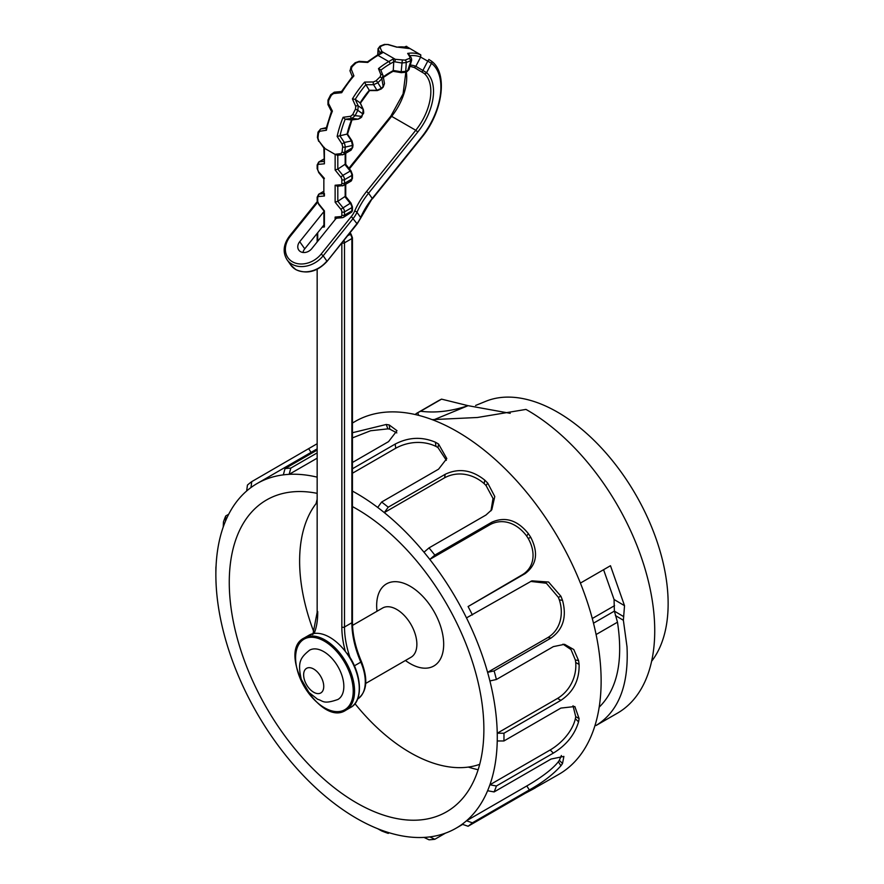 <?xml version="1.0" encoding="UTF-8"?>
<svg xmlns="http://www.w3.org/2000/svg" width="884" height="884" viewBox="0 0 884 884"><rect width="100%" height="100%" fill="white"/><g stroke="black" fill="none" stroke-linecap="round" stroke-linejoin="round"><path stroke-width="1.33" d="M561.384 755.511L559.329 760.339A198.988 114.887 60 0 1 558.334 761.754C552.412 769.434 539.969 778.329 526.787 785.964L466.487 820.783A198.988 114.887 -120 0 0 487.603 790.727A198.988 114.887 -120 0 0 489.902 784.782A198.988 114.887 -120 0 0 497.239 740.969A198.988 114.887 -120 0 0 497.283 737.123A198.988 114.887 -120 0 0 497.239 733.223A198.988 114.887 -120 0 0 489.902 680.945A198.988 114.887 -120 0 0 487.603 672.348A198.988 114.887 -120 0 0 466.487 617.894A198.988 114.887 -120 0 0 462.177 609.485A198.988 114.887 -120 0 0 429.801 559.428A198.988 114.887 -120 0 0 424 552.213A198.988 114.887 -120 0 0 384.297 512.598A198.988 114.887 -120 0 0 377.7 507.449A198.988 114.887 -120 0 0 352.44 491.095M487.603 790.727L494.112 791.931L551.063 759.047L563.893 756.406L562.522 763.522A203.729 117.627 60 0 1 560.931 765.776C553.108 774.517 542.588 782.572 529.35 789.931L472.399 822.816L466.487 820.783A198.988 114.887 -120 0 1 462.177 824.219L468.089 826.253L525.041 793.379C536.698 787.268 538.621 786.097 530.787 789.865M573.02 705.741L575.716 716.637A198.988 114.887 60 0 1 575.362 718.703C572.854 729.83 563.285 742.195 550.202 749.964L489.902 784.782L496.421 785.986A203.729 117.627 60 0 1 494.112 791.931M497.239 740.969L503.935 740.969L560.887 708.084L574.843 706.526L579.108 718.604A203.729 117.627 60 0 1 578.556 721.896C574.666 734.803 566.268 745.212 553.351 753.102L496.399 785.986M562.975 644.149L571.009 649.563L575.362 660.016A198.988 114.887 60 0 1 575.716 662.481C576.843 675.752 570.511 690.548 557.539 698.415L497.239 733.223L503.957 733.223A203.729 117.627 60 0 1 503.979 737.123A203.729 117.627 60 0 1 503.935 740.969M489.902 680.945L496.399 679.498L553.351 646.624L564.556 644.314L573.782 649.53L578.556 660.514A203.729 117.627 60 0 1 579.108 664.448C579.473 680.061 573.407 692.028 560.887 700.349L503.935 733.234M530.599 581.407L546.367 583.241L558.334 597.297A198.988 114.887 60 0 1 559.329 599.86C563.881 613.717 560.776 629.629 547.914 637.53L487.603 672.348L494.123 670.901A203.729 117.627 60 0 1 496.399 679.498M466.487 617.894L531.903 580.843L548.577 582.026L560.931 596.269A203.729 117.627 60 0 1 562.522 600.358C566.953 616.877 563.141 629.43 551.063 638.027L494.112 670.912M445.182 474.31L444.597 477.78L384.297 512.598L388.231 507.195L445.182 474.31C458.663 467.901 471.857 469.835 484.752 480.111A203.729 117.627 60 0 1 487.736 483.095L494.775 496.521L491.813 509.725L485.979 515.018L429.027 547.892A203.729 117.627 60 0 1 434.829 555.108L429.801 559.428L490.112 524.61C503.615 517.494 517.781 524.002 526.654 536.036A198.988 114.887 60 0 1 528.179 538.4C535.549 551.207 535.24 566.766 522.477 574.666L468.111 606.534M434.829 555.108L491.78 522.234C505.217 516.289 517.405 520.09 528.356 533.616A203.729 117.627 60 0 1 530.787 537.384C538.621 552.876 536.71 564.975 525.041 573.661L468.089 606.546A203.729 117.627 60 0 1 472.399 614.955M444.597 477.78C458.155 470.531 473.493 474.255 484.167 483.636A198.988 114.887 60 0 1 486.034 485.504L493.018 498.466L490.974 510.83M352.44 473.238L395.745 448.232C409.292 440.807 424.718 440.862 435.978 446.42A198.988 114.887 60 0 1 437.967 447.569L446.365 460.31M352.44 468.763L395.159 444.088C408.552 437.138 421.966 436.508 435.392 442.21A203.729 117.627 60 0 1 438.563 444.044L446.796 458.575L438.586 469.161L381.634 502.035A203.729 117.627 60 0 1 388.231 507.195M352.44 437.9L370.595 430.751L387.91 428.862A198.988 114.887 60 0 1 389.789 429.149L396.828 432.895M352.44 432.729L386.22 424.486A203.729 117.627 60 0 1 389.203 424.95L396.982 430.685L388.562 441.624L352.44 462.487M479.692 764.329A156.346 90.267 60 0 1 354.959 703.664M313.798 631.839A156.346 90.267 60 0 1 317.157 502.245M317.157 499.25A180.038 103.947 -120 0 0 316.129 503.526M468.299 767.08A180.038 103.947 -120 0 0 478.133 769.721M352.44 506.576A180.038 103.947 60 0 1 483.879 729.377A180.038 103.947 60 0 1 446.586 811.799A180.038 103.947 60 0 1 266.548 707.852A180.038 103.947 60 0 1 266.548 499.968A180.038 103.947 60 0 1 317.157 493.349M317.157 477.15A198.988 114.887 -120 0 0 289.134 474.343A198.988 114.887 -120 0 0 283.333 474.863A198.988 114.887 -120 0 0 257.078 483.548A198.988 114.887 -120 0 0 250.968 487.537A198.988 114.887 -120 0 0 246.658 490.985A198.988 114.887 -120 0 0 225.53 521.041A198.988 114.887 -120 0 0 223.243 526.986A198.988 114.887 -120 0 0 215.906 570.799A198.988 114.887 -120 0 0 215.862 574.644A198.988 114.887 -120 0 0 215.906 578.534A198.988 114.887 -120 0 0 223.243 630.822A198.988 114.887 -120 0 0 225.53 639.419A198.988 114.887 -120 0 0 246.658 693.874A198.988 114.887 -120 0 0 250.968 702.283A198.988 114.887 -120 0 0 283.333 752.339A198.988 114.887 -120 0 0 289.134 759.555A198.988 114.887 -120 0 0 328.848 799.169A198.988 114.887 -120 0 0 335.445 804.318A198.988 114.887 -120 0 0 377.7 828.717A198.988 114.887 -120 0 0 384.297 831.181A198.988 114.887 -120 0 0 424 837.413A198.988 114.887 -120 0 0 429.801 836.894A198.988 114.887 -120 0 0 456.067 828.209A198.988 114.887 -120 0 0 462.177 824.219M424 837.413L429.027 839.8A203.729 117.627 60 0 0 434.829 839.281L429.801 836.894M389.269 832.783L388.231 833.391L384.297 831.181M377.7 828.717L381.634 830.927A203.729 117.627 60 0 0 388.231 833.391M215.906 570.799L216.028 566.854M215.862 574.644L215.862 570.777A203.729 117.627 60 0 1 215.906 566.931M225.53 521.041L225.729 515.969A203.729 117.627 60 0 0 223.442 521.914L223.243 526.986M225.729 515.969L228.702 514.245M247.443 485.062L246.658 490.985M250.968 487.537L251.752 481.636L317.157 443.724M247.443 485.073A203.729 117.627 60 0 1 251.752 481.636M285.013 468.597L283.333 474.863M317.157 450.055L285.013 468.619A203.729 117.627 60 0 1 290.814 468.1L317.157 452.884M317.157 458.177L289.134 474.343L290.814 468.1M381.645 502.024L377.7 507.449M429.038 547.881L424 552.213M472.399 822.816A203.729 117.627 60 0 1 468.089 826.253M352.44 423.027L355.213 421.425A203.729 117.627 60 0 1 512.201 476.001A203.729 117.627 60 0 1 601.131 681.023A203.729 117.627 60 0 1 558.942 774.285L534.234 788.384M445.437 833.159L434.829 839.281M416.01 413.679L417.767 412.695L418.618 415.347M417.778 412.695L420.596 411.237C435.425 413.159 451.249 411.303 468.045 405.679M420.596 411.237L441.558 399.137L468.045 405.668L510.223 413.314M468.056 405.701L434.486 419.513M596.015 725.532L617.452 713.156A180.038 103.947 60 0 0 654.735 630.734A180.038 103.947 60 0 0 525.98 409.414L477.426 417.491L432.143 419.635M599.186 707.178C617.297 689.288 623.397 660.967 617.485 622.192L596.103 634.535M580.401 583.086L610.468 565.727L624.524 605.684L623.375 620.27L626.999 646.745C628.878 685.332 618.557 711.587 596.037 725.51M603.584 569.705L614.06 599.485L614.38 611.12L617.485 622.192M415.977 413.701L437.414 401.325A180.038 103.947 60 0 1 441.558 399.137M475.592 405.469L485.791 401.303A156.346 90.267 60 0 1 603.871 450.63A156.346 90.267 60 0 1 668.138 603.661A156.346 90.267 60 0 1 651.63 661.243M337.81 186.137L335.124 185.242L340.826 184.734A2.84 1.646 -120 0 0 341.832 183.297L341.832 179.684A2.84 1.646 -120 0 0 340.826 177.087L335.124 170.004L337.81 169.109L345.18 164.203M337.81 155.186L335.147 154.291L340.937 153.617L342.086 152.048A75.803 43.769 -60 0 1 342.683 146.81L342.02 143.993L337.147 136.445L346.782 134.147M335.124 170.004L335.147 154.291M337.147 136.445A75.803 43.769 -60 0 1 343.114 117.307L345.191 119.23L351.843 118.412L355.147 115.66A73.913 42.675 -60 0 1 357.832 110.334L355.49 109.108L355.711 106.301L352.418 98.897A75.803 43.769 -60 0 1 364.628 82.09L365.888 84.709L373.556 84.687L377.877 82.742A73.913 42.675 -60 0 1 381.877 78.853A1.901 0.74 -132.6 0 0 380.164 76.82L380.882 74.687L378.474 68.632L380.772 69.902M380.938 53.051L377.059 55.283A1.901 1.094 60 0 1 378.009 55.383A75.803 43.769 120 0 0 367.755 62.444L358.771 61.924L356.042 62.897A75.803 43.769 120 0 0 351.931 66.886L351.279 69.206L353.909 75.902L352.484 76.974L350.108 71.151A1.901 1.238 -22.2 0 1 350.042 71.029A1.901 1.238 -22.2 0 1 351.279 69.206M353.909 75.902A75.803 43.769 120 0 0 341.699 92.71L333.599 93.538L331.367 95.185A75.803 43.769 120 0 0 328.616 100.643L328.561 103.505L332.395 111.119L331.798 111.495M332.395 111.119A75.803 43.769 120 0 0 326.417 130.257L319.909 131.23L318.56 132.876A75.803 43.769 120 0 0 317.964 138.125L318.826 140.854L324.395 148.07L324.406 163.816L323.853 148.015M343.114 117.307L350.672 116.268L352.738 114.566A75.803 43.769 -60 0 1 355.49 109.108M364.628 82.09L373.391 81.969L376.054 80.809A75.803 43.769 -60 0 1 380.164 76.82M376.054 80.809A1.901 0.63 -135.7 0 1 377.877 82.742L381.313 88.367L376.982 90.29A1.901 0.652 90.5 0 0 377.324 90.577L381.313 88.93A1.901 0.652 45 0 0 381.313 88.367A63.482 36.653 120 0 1 383.192 86.533A1.901 0.707 46.7 0 1 383.148 87.14L384.485 83.615L383.192 86.533L381.877 78.853L383.037 75.483A1.901 1.337 157.7 0 0 382.971 75.25A1.901 1.337 157.7 0 0 380.882 74.687M383.324 76.886A63.482 36.653 -60 0 1 390.076 72.4L393.247 70.565L393.767 61.659L394.861 61.825L395.347 59.316L405.071 60.145A56.852 32.83 -60 0 1 409.358 58.488L410.11 57.394L407.668 53.405L408.949 54.333M378.474 68.632A75.803 43.769 -60 0 1 388.728 61.571L393.203 58.985L393.767 61.659M394.861 61.825L401.701 62.974L406.264 62.543A1.901 1.204 -114.3 0 0 405.071 60.145M408.85 68.864L407.723 70.543A44.531 25.713 120 0 0 405.745 71.339L406.264 62.543A54.963 31.736 -60 0 1 410.408 60.941A1.901 1.304 -107.9 0 0 409.358 58.488M408.927 54.278L411.392 58.101A1.901 1.624 148.9 0 0 410.11 57.394M402.275 60.421L401.181 71.77L405.745 71.339A1.901 1.216 66.2 0 1 405.17 72.3L407.038 71.549A1.901 1.271 69.9 0 0 407.723 70.543L411.524 59.327M407.668 53.405A56.852 32.83 -60 0 1 420.795 54.885L420.651 57.084A54.963 31.736 120 0 0 409.889 55.714M410.275 65.096A44.531 25.713 -60 0 1 415.856 66.3L420.651 57.084L427.745 61.151L428.928 59.504L431.149 60.941A1.901 1.547 -52.6 0 1 431.304 61.04L428.828 59.449M421.458 137.241L421.602 137.65C442.807 112.235 448.354 72.853 431.293 61.029A1.901 1.547 -52.6 0 1 431.48 63.316A54.963 31.736 -60 0 1 421.458 137.241L372.252 198.447L368.573 193.209L417.778 132.003A44.531 25.713 120 0 0 426.607 72.676L431.48 63.316L427.745 61.151L422.906 70.444L415.845 66.322L414.198 67.449L424.221 73.471A1.901 1.536 -49.2 0 0 426.607 72.676L422.906 70.444L422.121 72.035M401.325 72.665L401.181 71.77L395.756 70.853L395.955 71.77L401.325 72.676L405.17 72.3M393.247 70.565L392.684 70.897L393.247 70.565M384.485 83.637L383.037 75.483M352.418 98.897L355.246 99.362L360.164 102.864A63.482 36.653 -60 0 1 369.302 90.279L376.982 90.29L373.556 84.687A1.901 0.663 -89.7 0 1 373.391 81.969M360.164 102.864L363.136 109.329L362.783 113.87L357.832 110.334L358.208 105.815A1.901 0.928 155.1 0 0 355.711 106.301M350.672 116.268A1.901 1.083 -96.9 0 0 351.843 118.412L358.186 119.119L361.876 116.423L362.783 113.87A63.482 36.653 120 0 0 361.512 116.368L355.147 115.66L352.738 114.566M337.169 155.363L343.666 154.446L344.76 152.203A73.913 42.675 -60 0 1 345.335 147.087L344.34 142.468L342.02 143.993M347.069 134.269L351.423 140.821L352.451 145.429L345.335 147.087A1.901 0.884 -171.8 0 1 342.683 146.81M350.329 150.402L352.175 147.926A1.901 0.961 5.4 0 0 352.727 147.33L352.992 144.899A1.901 0.906 7.4 0 1 352.451 145.429A63.482 36.653 120 0 0 352.175 147.926L344.76 152.203A1.901 0.983 -175.3 0 1 342.086 152.048M342.948 154.667A1.901 1.459 -96.1 0 1 340.937 153.617M299.72 241.686L323.92 211.574L323.92 224.978L304.748 248.835L299.72 241.686A8.531 6.729 144.9 0 0 298.77 250.073A8.531 6.729 144.9 0 0 311.776 248.647L335.975 218.547L337.014 218.182L335.124 217.077L340.826 216.569A2.84 1.646 -120 0 0 341.832 215.143L341.832 211.873A2.84 1.646 -120 0 0 340.826 209.276L335.124 202.193L337.81 201.298L345.18 196.392M347.39 653.552C362.108 673.453 363.501 701.111 350.617 707.465A41.692 24.067 -120 0 0 345.39 651.497L345.39 651.497A41.692 24.067 -120 0 0 329.765 637.309A41.692 24.067 -120 0 0 314.151 633.463L314.151 633.463A41.692 24.067 -120 0 0 308.925 635.253L313.864 633.474M324.395 148.07L324.406 147.451L324.395 148.07M323.986 148.158L318.826 140.854M320.66 128.976L326.273 127.661L320.682 128.965L318.008 132.125L317.411 137.351A1.901 0.983 4.7 0 0 317.964 138.125M317.997 132.125A1.901 0.884 8.2 0 0 318.56 132.876M326.417 130.257L326.594 128.18L320.881 128.931A1.901 1.37 82.5 0 0 319.909 131.23M327.953 104.61A1.901 0.818 -26.8 0 1 328.561 103.505M334.76 92.267A1.901 0.961 84.4 0 0 334.362 92.168L330.704 94.743L327.975 100.146L328.616 100.643M330.704 94.743L331.367 95.185M341.732 91.494L334.384 92.168A1.901 0.961 84.4 0 0 333.599 93.538M341.699 92.71L341.843 91.616M367.633 61.88L359.213 61.328L355.136 62.764L351.058 66.72A1.901 0.63 44.3 0 1 351.931 66.886M355.136 62.764A1.901 0.74 47.4 0 1 356.042 62.897M359.213 61.328A1.901 0.552 93.1 0 0 358.771 61.924M380.175 53.493L380.087 53.294A1.901 1.492 -24.8 0 1 381.91 51.559L382.485 52.797L380.374 53.924M396.817 47.051L388.153 44.487L384.363 44.443L380.032 46.112A1.901 1.204 65.7 0 1 380.949 46.222L380.164 47.659L381.91 51.559L395.347 59.316L393.203 58.985M380.087 53.294L378.054 48.598M384.352 44.443A1.901 1.304 72.1 0 1 385.236 44.565A56.852 32.83 120 0 0 380.949 46.222M388.164 44.498L385.236 44.565M404.717 47.04A1.901 1.724 -62 0 1 406.817 46.741L410.077 48.697A56.852 32.83 120 0 0 396.949 47.217L387.999 44.62M420.795 54.885L407.977 47.382M414.264 67.482L418.033 69.604M369.302 90.29L365.888 84.709A73.913 42.675 120 0 0 355.246 99.351L358.208 105.815L363.136 109.329A1.901 0.917 -25 0 1 363.324 109.55A1.901 0.917 -25 0 1 363.346 109.892M347.047 134.269A63.482 36.653 -60 0 1 351.523 119.937L345.191 119.23A73.913 42.675 120 0 0 339.986 135.915L344.34 142.468L351.987 140.843L347.39 133.915M351.534 119.937L358.186 119.119A1.901 1.072 83.2 0 0 358.351 119.119A1.901 1.072 83.2 0 0 358.55 119.053M337.003 218.149L338.539 217.906M337.434 218.127L342.329 217.685A1.901 1.492 -95.1 0 0 342.837 217.519A4.74 2.74 -120 0 0 343.544 217.309L351.688 212.072L352.329 210.469M323.931 210.624L323.92 211.574L323.931 210.624M324.041 194.635L324.406 196.005L318.715 196.513A2.84 1.646 -120 0 0 317.71 197.95L317.71 201.22A2.84 1.646 -120 0 0 318.715 203.806L324.406 210.889L324.406 226.956L323.853 225.243M304.748 248.835A8.531 6.729 -35.1 0 0 302.958 252.47M349.534 233.409L350.208 234.249A4.74 2.74 60 0 1 351.876 238.558L344.506 242.824L344.506 626.999A1.901 1.094 180 0 1 341.832 626.999A77.704 44.863 60 0 0 345.379 651.497L348.285 655.166M312.593 634.546L313.687 633.519M324.406 163.816L318.715 164.325A2.84 1.646 -120 0 0 317.71 165.75L317.71 169.374A2.84 1.646 -120 0 0 318.715 171.96L324.406 178.391M323.743 651.63A28.432 16.409 60 0 1 342.307 676.669A28.432 16.409 60 0 1 337.953 699.454C322.748 704.824 323.102 700.559 317.665 699.321L308.925 692.404L301.256 679.299C297.499 662.304 300.052 657.928 309.522 650.215A28.432 16.409 60 0 1 323.743 651.63M560.931 765.776L558.334 761.754M559.329 760.339L562.522 763.522M578.556 721.896L575.362 718.703M575.716 716.637L579.108 718.604M579.108 664.448L575.716 662.481M575.362 660.016L578.556 660.514M562.522 600.358L559.329 599.86M558.334 597.297L560.931 596.269M530.787 537.384L528.179 538.4M526.654 536.036L528.356 533.616M487.736 483.095L486.034 485.504M484.167 483.636L484.752 480.111M438.563 444.044L437.967 447.569M435.978 446.42L435.392 442.21M389.203 424.95L389.789 429.149M387.91 428.862L386.22 424.486M365.755 683.409L410.983 657.287A28.432 16.409 -120 0 0 416.872 644.281A28.432 16.409 -120 0 0 404.463 615.673A28.432 16.409 -120 0 0 382.562 608.048L383.115 607.761M405.436 660.492A47.382 27.349 -120 0 0 443.68 644.281A47.382 27.349 -120 0 0 407.8 584.976A47.382 27.349 -120 0 0 377.004 611.253M308.704 448.752L311.058 452.387M395.159 444.088L395.745 448.232M491.78 522.234L490.112 524.61M522.477 574.666L525.063 573.65M547.914 637.53L551.086 638.027M557.539 698.415L560.92 700.36M550.202 749.964L553.384 753.135M526.787 785.964L529.372 789.976M614.568 605.65L592.28 618.513M624.524 605.684L614.06 599.485M593.495 623.187L614.38 611.12L623.739 616.667M615.408 615.551L623.375 620.27M341.832 183.297A1.901 1.094 180 0 0 344.506 183.297L344.506 179.684L351.876 175.43L351.876 179.043L344.506 183.297A4.74 2.74 -120 0 1 343.544 185.463A4.74 2.74 -120 0 1 342.837 185.684A1.901 1.492 -95.1 0 1 340.826 184.734M345.18 153.573L345.18 164.855L350.208 171.109L342.837 175.363A4.74 2.74 -120 0 1 344.506 179.684A1.901 1.094 180 0 1 341.832 179.684M337.81 155.297L337.81 169.109L342.837 175.363L340.826 177.087M382.485 52.797L378.009 55.383L388.728 61.571A1.901 1.094 -120 0 1 390.076 63.891A73.913 42.675 120 0 0 380.927 70.101M335.124 154.413L324.406 148.225M393.767 61.758L390.076 63.891M395.756 70.853L393.247 70.466M390.076 72.4A1.901 1.094 60 0 1 389.678 73.273L393.181 71.239M351.014 170.877L352.44 174.656A1.901 1.094 -0 0 1 351.876 175.43A4.74 2.74 60 0 0 350.208 171.109L351.014 170.877L345.589 164.126M351.876 179.043A4.74 2.74 60 0 1 350.904 181.209L352.44 178.27A1.901 1.094 0 0 1 351.876 179.043M345.18 184.513L345.18 197.044L350.208 203.298L351.014 203.066L352.44 206.845L352.44 210.116A1.901 1.094 -0 0 1 351.876 210.889A4.74 2.74 60 0 1 351.688 212.072M341.832 211.873A1.901 1.094 180 0 0 344.506 211.873L344.506 215.143L351.876 210.889L351.876 207.618L344.506 211.873A4.74 2.74 -120 0 0 342.837 207.552L337.81 201.298L337.81 186.314M335.124 202.193L335.124 185.242M317.71 611.529L317.71 613.076A77.704 44.863 60 0 1 314.151 633.463M341.832 626.999L341.832 242.989M335.124 219.597L335.124 217.077M324.406 193.563L324.406 196.005M324.406 226.956L322.174 227.155M317.71 232.702L317.71 241.277L317.71 232.702M377.932 54.786L378.253 49.438A1.901 1.525 -26.1 0 1 380.164 47.659M424.221 73.471A42.642 24.619 -60 0 1 415.767 130.268L391.645 116.345A42.642 24.619 120 0 0 406.286 71.836M340.826 209.276L350.208 203.298A4.74 2.74 60 0 1 351.876 207.618A1.901 1.094 0 0 0 352.44 206.845M340.826 216.569A1.901 1.492 -95.1 0 0 342.307 217.685L343.533 217.309A4.74 2.74 -120 0 0 344.506 215.143A1.901 1.094 180 0 1 341.832 215.143M317.544 202.425L290.339 236.271A21.791 17.194 -35.1 0 0 292.405 261.763A21.791 17.194 -35.1 0 0 321.157 254.062L351.335 216.525A21.791 17.194 -35.1 0 0 354.672 211.044A77.704 61.283 144.9 0 1 366.562 191.485L415.767 130.268L417.778 132.003M405.867 72.002L403.082 93.881L390.838 116.113L391.645 116.345L349.412 168.877M290.56 264.736A23.691 18.686 -35.1 0 0 295.599 269.41A23.691 18.686 -35.1 0 0 326.859 261.034L323.168 255.785L353.346 218.249A23.691 18.686 -35.1 0 0 356.97 212.293A75.803 59.781 144.9 0 1 368.573 193.209L366.562 191.485M354.672 211.044A1.901 0.718 -156.6 0 1 356.97 212.293L360.65 217.53A1.901 0.718 23.4 0 1 360.76 217.994L372.252 198.447A75.803 59.781 -35.1 0 0 360.65 217.53A23.691 18.686 144.9 0 1 357.026 223.497L326.992 261.454C317.301 271.742 306.914 274.46 295.808 269.609L290.726 264.99L287.035 259.741C282.515 252.305 283.344 244.404 289.532 236.039L290.339 236.271M326.992 261.443L357.169 223.906L351.335 216.525M286.869 259.498A23.691 18.686 144.9 0 0 291.908 264.161A23.691 18.686 144.9 0 0 323.168 255.785L321.157 254.062M323.853 193.618L319.389 194.016A4.74 2.74 -120 0 0 318.693 194.226L317.157 197.176L317.157 200.436L318.715 203.806M343.953 240.349A4.74 2.74 -120 0 1 344.506 242.824A1.901 1.094 180 0 1 341.92 242.868M354.373 665.829L360.816 662.116A75.803 43.769 60 0 1 351.876 622.745L344.506 626.999A75.803 43.769 -120 0 0 350.042 657.563M317.157 269.3L317.157 612.303A1.901 1.094 -0 0 0 317.71 613.076M323.853 159.242L319.389 161.827L323.853 161.418M317.71 165.75A1.901 1.094 -0 0 1 317.157 164.977L318.693 162.037A4.74 2.74 60 0 1 319.389 161.827A1.901 1.492 84.9 0 0 318.715 164.325M317.157 164.977L317.157 168.601A1.901 1.094 0 0 0 317.71 169.374M317.157 168.601L318.715 171.96M318.715 196.513A1.901 1.492 84.9 0 1 319.389 194.016L323.853 191.43M317.157 197.176A1.901 1.094 0 0 0 317.71 197.95M317.157 200.436A1.901 1.094 -0 0 0 317.71 201.22M347.688 235.697L351.014 234.017L352.44 237.785A1.901 1.094 180 0 1 351.876 238.558L351.876 622.745A1.901 1.094 -0 0 0 352.44 621.971C352.495 634.436 355.501 647.64 361.434 661.575C368.352 679.586 367.015 692.117 357.434 699.156M357.589 699.056A37.901 21.879 -120 0 0 360.816 662.116L361.434 661.575M345.92 710.172C319.842 728.206 275.565 651.519 304.229 637.961A41.692 24.067 60 0 1 325.08 640.016A41.692 24.067 60 0 1 352.318 676.757A41.692 24.067 60 0 1 345.92 710.172L350.617 707.465M324.406 641.187A40.741 23.525 -120 0 0 299.455 676.68A40.741 23.525 -120 0 0 349.357 705.487A40.741 23.525 -120 0 0 324.406 641.187M313.687 669.033A14.21 8.21 -120 0 0 304.98 681.42A14.21 8.21 -120 0 0 322.395 691.465A14.21 8.21 -120 0 0 313.687 669.033M352.517 625.397L382.562 608.048M257.078 483.548L317.157 448.862M456.067 828.209L462.675 824.396M337.158 186.303L343.533 185.474L350.904 181.209M380.739 69.891L383.17 75.969M411.392 58.101L411.679 60.068M409.944 66.3L414.276 67.493M407.038 71.549L409.005 69.626M395.966 71.77L393.071 71.328M408.994 69.659L411.668 60.101M345.732 153.252L345.732 164.402M345.732 184.192L345.732 196.579M317.411 137.351L318.66 141.329M331.533 111.152L325.975 128.976M327.975 100.146L327.964 104.621L331.544 111.572M352.672 76.179L341.334 91.77M351.058 66.72L350.053 71.04L352.462 76.919M377.059 55.283L367.247 62.002M380.032 46.112L378.087 48.686L377.722 54.907M396.463 47.018L409.933 48.62M383.424 77.405L389.678 73.273M381.313 88.93L383.159 87.14M369.302 90.588L377.324 90.577M369.678 90.411L360.197 103.45M352.097 119.473L347.467 134.324M351.6 119.948L358.34 119.119C360.849 117.948 362.031 117.042 361.876 116.434M363.125 113.981C363.777 113.693 363.854 112.213 363.324 109.539L360.274 102.92M352.992 144.899L351.987 140.843M343.677 154.435L351.07 150.169L352.727 147.33M352.44 174.656L352.44 178.27M345.754 196.524L351.014 203.066M317.279 201.519L289.532 236.039M390.838 116.113L348.915 168.258M318.572 204.215L323.942 210.889M323.853 225.055L323.853 225.729M317.157 612.303L313.024 633.64M317.157 233.398L317.157 241.962M318.693 162.037L323.853 159.054M318.572 172.38L324.008 179.132M323.853 178.723L323.853 194.789M323.853 191.242L318.693 194.226M407.966 47.371L406.739 46.697C407.005 46.023 406.065 46.255 403.922 47.393M357.169 223.906L360.76 217.994M421.602 137.65L372.396 198.867M350.031 232.79L351.014 234.017M352.44 237.785L352.44 621.971M352.34 210.989L352.44 210.116M304.229 637.961L308.925 635.253"/></g></svg>
